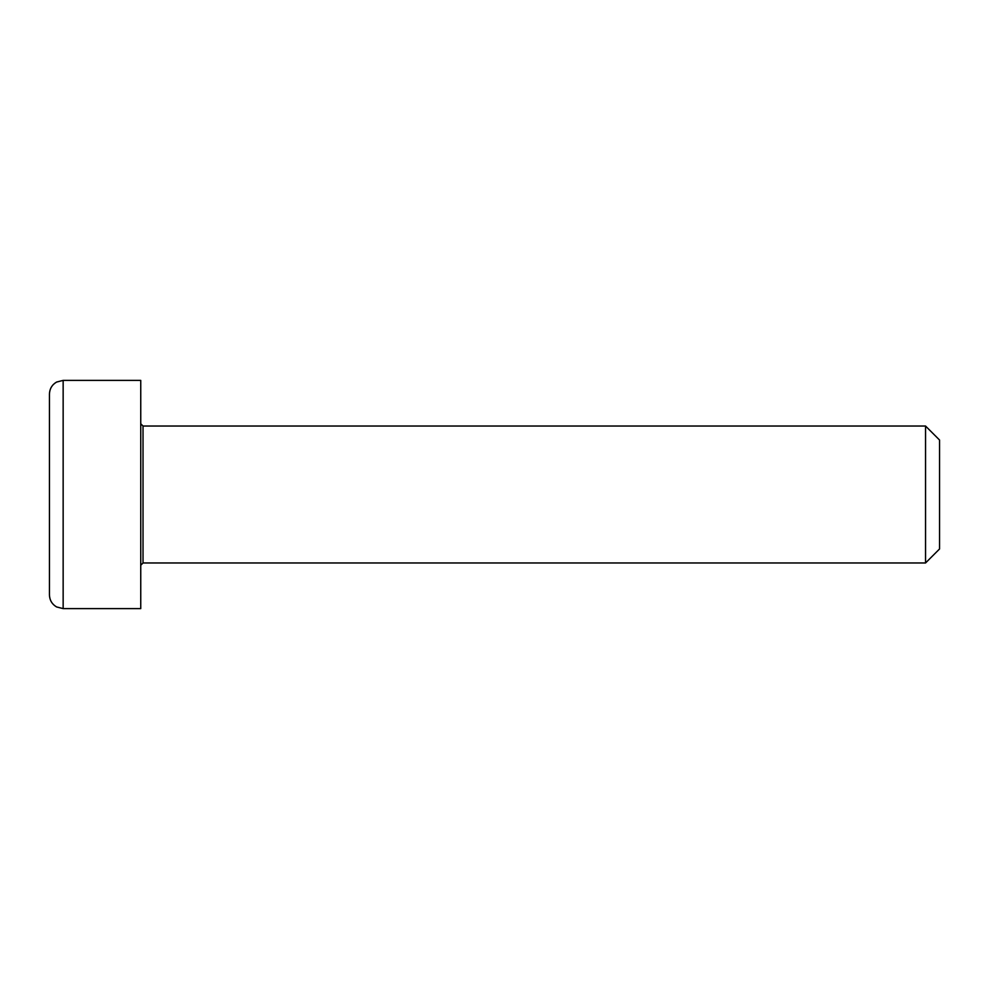 <?xml version="1.0" encoding="UTF-8"?>
<svg xmlns="http://www.w3.org/2000/svg" width="989" height="989" viewBox="0 0 989 989"><rect width="100%" height="100%" fill="white"/><g stroke="black" fill="none" stroke-linecap="round" stroke-linejoin="round"><path stroke-width="1.48" d="M925.543 562.964L939.55 548.969L939.55 440.031L925.543 426.036L925.543 562.964L143.022 562.964L143.022 426.036L140.747 423.749M63.148 380.382L140.747 380.382L140.747 608.618L63.148 608.618L63.148 380.382L56.546 382.075C51.997 384.783 49.635 388.788 49.45 394.079L49.45 594.921C49.635 600.212 51.997 604.217 56.546 606.925L63.148 608.618M49.45 540.142L49.45 494.5M143.022 562.964L140.747 565.251M143.022 426.036L925.543 426.036"/></g></svg>
